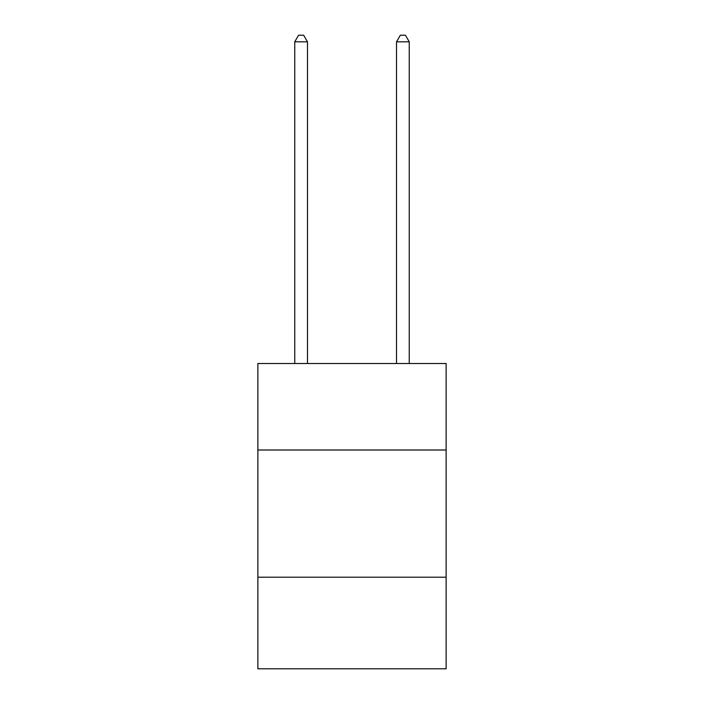 <?xml version="1.0" encoding="UTF-8"?>
<svg xmlns="http://www.w3.org/2000/svg" width="704" height="704" viewBox="0 0 704 704"><rect width="100%" height="100%" fill="white"/><g stroke="black" fill="none" stroke-linecap="round" stroke-linejoin="round"><path stroke-width="1.06" d="M257.866 450.006L446.134 450.006L446.134 363.502L257.866 363.502L257.866 668.8L446.134 668.8L446.134 577.21L257.866 577.21M446.134 577.21L446.134 450.006M307.481 363.502L307.481 41.818L294.756 41.818L294.756 363.502M294.756 41.818L298.575 35.2L303.662 35.2L307.481 41.818M409.244 363.502L409.244 41.818L396.519 41.818L396.519 363.502M396.519 41.818L400.338 35.2L405.425 35.2L409.244 41.818"/></g></svg>

